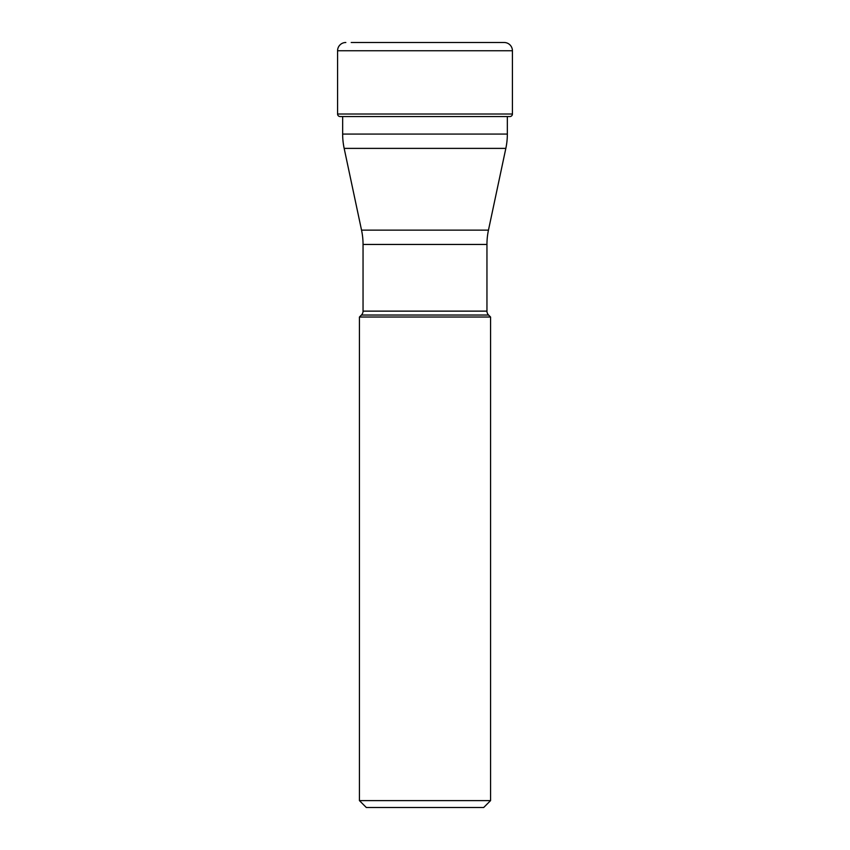 <?xml version="1.0" encoding="UTF-8"?>
<svg xmlns="http://www.w3.org/2000/svg" width="850" height="850" viewBox="0 0 850 850"><rect width="100%" height="100%" fill="white"/><g stroke="black" fill="none" stroke-linecap="round" stroke-linejoin="round"><path stroke-width="1.27" d="M351.22 42.5L504.167 42.5A8.256 8.256 0 0 1 512.423 50.756L512.423 114.006L337.578 114.006L337.578 50.756L337.578 114.006A2.539 2.539 0 0 0 340.117 116.546A2.539 2.539 0 0 1 337.578 114.006M337.578 50.756A8.256 8.256 0 0 1 345.833 42.5A8.256 8.256 0 0 0 337.578 50.756L512.423 50.756M486.954 311.132L363.046 311.132A5.504 5.504 0 0 1 361.431 315.031L359.433 317.029L490.567 317.029L488.569 315.031A5.504 5.504 0 0 1 486.954 311.132L486.954 244.449A68.839 68.839 0 0 1 488.463 230.127L505.835 148.389A68.839 68.839 90 0 0 507.344 134.077L507.344 116.546L509.883 116.546A2.539 2.539 0 0 0 512.423 114.006M509.883 116.546L340.117 116.546L342.656 116.546L342.656 134.077A68.839 68.839 -90 0 0 344.165 148.389L505.835 148.389M488.463 230.127L361.537 230.127L344.165 148.389M361.537 230.127A68.839 68.839 0 0 1 363.046 244.449L486.954 244.449M363.046 311.132L363.046 244.449M361.431 315.031L488.569 315.031M359.433 317.029L359.433 800.615L490.567 800.615L490.567 317.029M490.567 800.615L483.682 807.5L366.318 807.5L359.433 800.615M340.117 116.546L342.656 116.546M507.344 134.077L342.656 134.077"/></g></svg>
